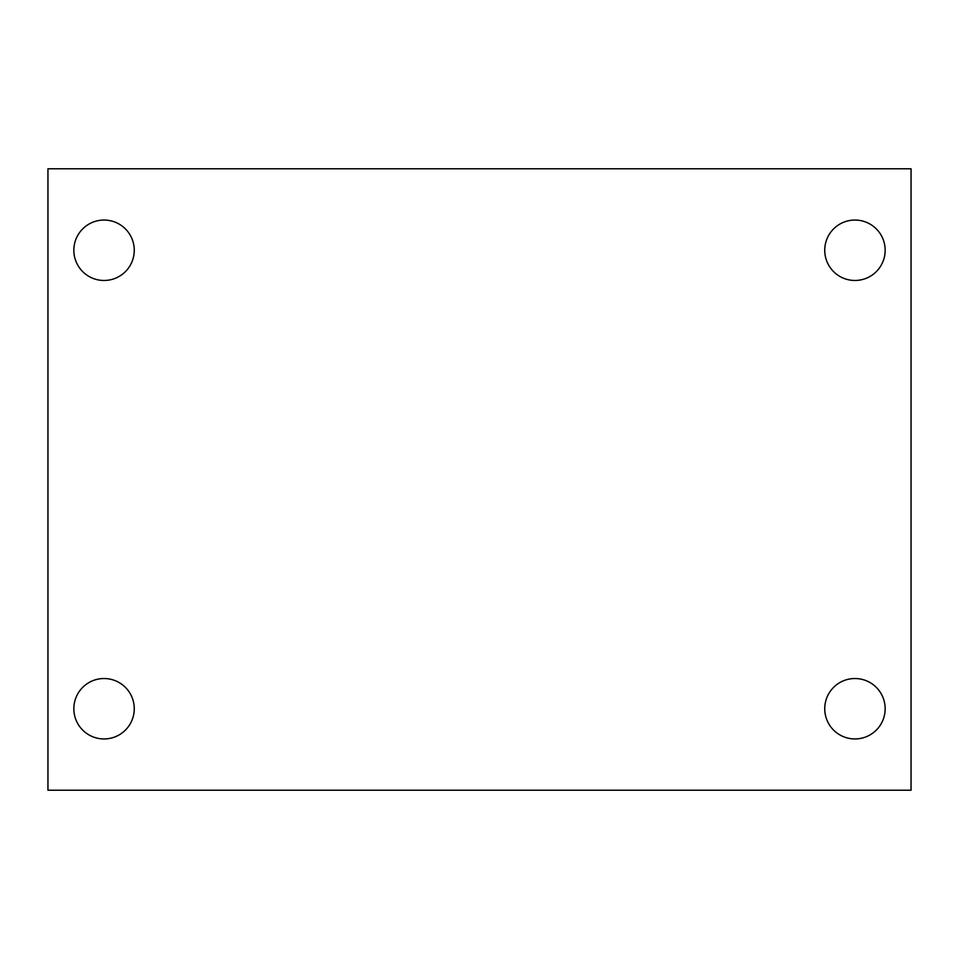 <?xml version="1.0" encoding="UTF-8"?>
<svg xmlns="http://www.w3.org/2000/svg" width="959" height="959" viewBox="0 0 959 959"><rect width="100%" height="100%" fill="white"/><g stroke="black" fill="none" stroke-linecap="round" stroke-linejoin="round"><path stroke-width="1.44" d="M47.95 168.784L911.05 168.784L911.05 790.216L47.95 790.216L47.95 168.784M104.051 678.528A30.208 30.208 0 0 1 134.26 708.737A30.208 30.208 0 0 1 104.051 738.945A30.208 30.208 0 0 1 73.843 708.737A30.208 30.208 0 0 1 104.051 678.528M854.949 678.528A30.208 30.208 0 0 1 885.157 708.737A30.208 30.208 0 0 1 854.949 738.945A30.208 30.208 0 0 1 824.74 708.737A30.208 30.208 0 0 1 854.949 678.528M854.949 220.055A30.208 30.208 0 0 1 885.157 250.263A30.208 30.208 0 0 1 854.949 280.472A30.208 30.208 0 0 1 824.74 250.263A30.208 30.208 0 0 1 854.949 220.055M104.051 220.055A30.208 30.208 0 0 1 134.26 250.263A30.208 30.208 0 0 1 104.051 280.472A30.208 30.208 0 0 1 73.843 250.263A30.208 30.208 0 0 1 104.051 220.055"/></g></svg>
